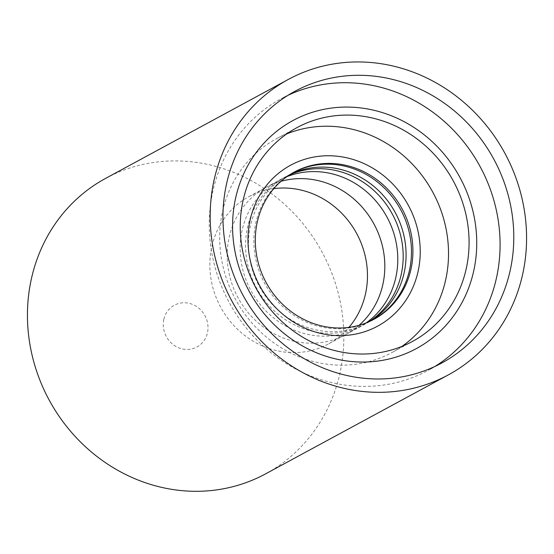 <?xml version="1.0" encoding="UTF-8"?>
<svg xmlns="http://www.w3.org/2000/svg" width="554" height="554" viewBox="0 0 554 554"><rect width="100%" height="100%" fill="white"/><g stroke="black" fill="none" stroke-linecap="round" stroke-linejoin="round"><path stroke-width="0.42" stroke-dasharray="2.77 2.08" d="M434.952 366.436A154.428 142.676 -118.4 0 1 428.207 370.349A154.428 142.676 -118.4 0 1 229.211 302.505A154.428 142.676 -118.4 0 1 281.12 98.764A154.428 142.676 -118.4 0 1 288.08 95.26M286.834 133.867A121.506 112.261 61.6 0 0 276.238 138.853A121.506 112.261 61.6 0 0 220.949 255.553A121.506 112.261 61.6 0 0 307.747 359.871A121.506 112.261 61.6 0 0 391.976 352.538A121.506 112.261 61.6 0 0 401.941 346.389M273.808 188.637A83.696 77.325 61.6 0 0 248.788 196.718A83.696 77.325 61.6 0 0 220.658 307.138A83.696 77.325 61.6 0 0 328.515 343.909A83.696 77.325 61.6 0 0 348.944 327.366M105.62 178.381A168.007 155.217 -118.4 0 1 279.673 200.056A168.007 155.217 -118.4 0 1 339.588 374.726A168.007 155.217 -118.4 0 1 265.65 473.836M286.93 176.65A83.696 77.325 61.6 0 0 279.112 180.292A83.696 77.325 61.6 0 0 242.278 229.668A83.696 77.325 61.6 0 0 272.125 316.68A83.696 77.325 61.6 0 0 358.84 327.483A83.696 77.325 61.6 0 0 366.152 322.927M281.058 181.29A83.696 77.325 61.6 0 0 266.149 187.314A83.696 77.325 61.6 0 0 229.314 236.69A83.696 77.325 61.6 0 0 259.161 323.702A83.696 77.325 61.6 0 0 345.869 334.505L345.869 334.505A83.696 77.325 61.6 0 0 359.061 325.309M290.878 174.046A83.696 77.325 61.6 0 0 287.401 175.805A83.696 77.325 61.6 0 0 250.567 225.173A83.696 77.325 61.6 0 0 280.414 312.193A83.696 77.325 61.6 0 0 367.129 322.996A83.696 77.325 61.6 0 0 370.494 321.05M289.479 174.925A83.696 77.325 61.6 0 0 284.507 177.37A83.696 77.325 61.6 0 0 247.673 226.745A83.696 77.325 61.6 0 0 277.519 313.758A83.696 77.325 61.6 0 0 364.227 324.561A83.696 77.325 61.6 0 0 368.999 321.736M293.523 172.495A83.696 77.325 61.6 0 0 292.796 172.883A83.696 77.325 61.6 0 0 255.962 222.258A83.696 77.325 61.6 0 0 285.809 309.271A83.696 77.325 61.6 0 0 372.517 320.073A83.696 77.325 61.6 0 0 373.244 319.679M163.866 319.229A23.76 21.952 -118.4 0 1 200.984 310.212A23.76 21.952 -118.4 0 1 192.058 348.882A23.76 21.952 -118.4 0 1 163.866 319.229M294.243 172.093L248.788 196.718M373.964 319.291L328.515 343.909M296.799 127.718L276.238 138.853M412.529 341.402L391.976 352.538M294.825 91.341L281.12 98.764M441.919 362.925L428.207 370.349"/><path stroke-width="0.83" d="M352.261 167.045A83.696 77.325 -118.4 0 1 412.051 238.906A83.696 77.325 -118.4 0 1 373.964 319.291A83.696 77.325 -118.4 0 1 266.114 282.519A83.696 77.325 -118.4 0 1 294.243 172.093A83.696 77.325 -118.4 0 1 352.261 167.045M288.08 95.26A154.428 142.676 -118.4 0 1 444.266 121.423A154.428 142.676 -118.4 0 1 496.176 279.251A154.428 142.676 -118.4 0 1 434.952 366.436M328.3 348.736A121.506 112.261 -118.4 0 1 241.509 244.418A121.506 112.261 -118.4 0 1 296.799 127.718A121.506 112.261 -118.4 0 1 422.674 143.396A121.506 112.261 -118.4 0 1 466.004 269.722A121.506 112.261 -118.4 0 1 412.529 341.402A121.506 112.261 -118.4 0 1 328.3 348.736M401.941 346.389A121.506 112.261 61.6 0 0 445.451 280.857A121.506 112.261 61.6 0 0 406.823 158.679A121.506 112.261 61.6 0 0 286.834 133.867M348.944 327.366A83.696 77.325 61.6 0 0 365.349 294.534A83.696 77.325 61.6 0 0 273.808 188.637M448.38 374.864L265.65 473.836A168.007 155.217 -118.4 0 1 49.154 400.03A168.007 155.217 -118.4 0 1 105.62 178.381L288.357 79.409A168.007 155.217 -118.4 0 1 462.41 101.091A168.007 155.217 -118.4 0 1 522.325 275.753A168.007 155.217 -118.4 0 1 448.38 374.864A168.007 155.217 -118.4 0 1 231.884 301.057A168.007 155.217 -118.4 0 1 288.357 79.409M509.881 271.827A154.428 142.676 -118.4 0 1 441.919 362.925A154.428 142.676 -118.4 0 1 242.915 295.081A154.428 142.676 -118.4 0 1 294.825 91.341A154.428 142.676 -118.4 0 1 454.806 111.271A154.428 142.676 -118.4 0 1 509.881 271.827M359.061 325.309A83.696 77.325 61.6 0 0 382.71 285.13A83.696 77.325 61.6 0 0 324.166 182.259A83.696 77.325 61.6 0 0 281.058 181.29M366.152 322.927A83.696 77.325 61.6 0 0 395.674 278.108A83.696 77.325 61.6 0 0 337.137 175.237A83.696 77.325 61.6 0 0 286.93 176.65M368.999 321.736A83.696 77.325 61.6 0 0 401.068 275.186A83.696 77.325 61.6 0 0 342.524 172.315A83.696 77.325 61.6 0 0 289.479 174.925M370.494 321.05A83.696 77.325 61.6 0 0 403.963 273.621A83.696 77.325 61.6 0 0 345.426 170.75A83.696 77.325 61.6 0 0 290.878 174.046M373.244 319.679A83.696 77.325 61.6 0 0 409.358 270.698A83.696 77.325 61.6 0 0 350.814 167.827A83.696 77.325 61.6 0 0 293.523 172.495M250.29 219.225A91.472 84.506 61.6 0 0 358.833 333.369A91.472 84.506 61.6 0 0 393.201 184.489A91.472 84.506 61.6 0 0 250.29 219.225M232.922 216.559A129.65 119.782 61.6 0 0 407.571 352.856A129.65 119.782 61.6 0 0 423.498 134.262A129.65 119.782 61.6 0 0 232.922 216.559"/></g></svg>
